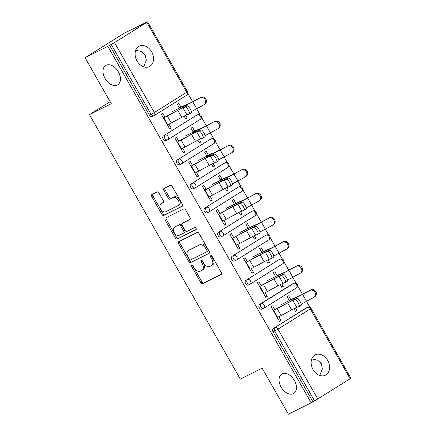 <?xml version="1.0" encoding="UTF-8"?>
<svg xmlns="http://www.w3.org/2000/svg" width="436" height="436" viewBox="0 0 436 436"><rect width="100%" height="100%" fill="white"/><g stroke="black" fill="none" stroke-linecap="round" stroke-linejoin="round"><path stroke-width="0.65" d="M282.125 373.908A11.385 7.423 58 0 1 294.235 380.154A11.385 7.423 58 0 1 293.799 393.435A11.385 7.423 58 0 1 293.39 393.664A11.385 7.423 58 0 1 281.28 387.419A11.385 7.423 58 0 1 281.716 374.137A11.385 7.423 58 0 1 282.125 373.908M311.784 358.866L317.74 360.229L321.332 363.608L322.357 369.025L319.724 375.451M106.079 65.275A11.385 7.423 58 0 1 118.194 71.52A11.385 7.423 58 0 1 117.753 84.802A11.385 7.423 58 0 1 117.349 85.031A11.385 7.423 58 0 1 105.234 78.785A11.385 7.423 58 0 1 105.676 65.504A11.385 7.423 58 0 1 106.079 65.275M135.743 50.233L141.7 51.595L145.286 54.974L146.316 60.391L143.684 66.812M191.786 265.164A1.221 0.796 -122 0 0 191.742 265.186A1.221 0.796 -122 0 0 191.677 266.581L200.854 282.675A1.744 1.139 -122 0 0 202.74 283.678L221.123 274.5A1.744 1.139 -122 0 0 221.183 274.462A1.744 1.139 -122 0 0 221.281 272.473L212.098 256.379A1.221 0.796 -122 0 0 210.779 255.676A1.221 0.796 -122 0 0 210.735 255.703A1.221 0.796 -122 0 0 210.67 257.093L211.858 259.175A5.586 3.641 -122 0 1 211.553 265.546A5.586 3.641 -122 0 1 211.356 265.655L209.82 266.423A5.586 3.641 -122 0 1 203.792 263.208L202.604 261.126A1.221 0.796 -122 0 0 201.279 260.423A1.221 0.796 -122 0 0 201.236 260.445A1.221 0.796 -122 0 0 201.17 261.84L202.359 263.922A5.586 3.641 -122 0 1 202.059 270.287A5.586 3.641 -122 0 1 201.857 270.402L200.326 271.165A5.586 3.641 -122 0 1 194.293 267.949L193.104 265.867A1.221 0.796 -122 0 0 191.786 265.164M192.614 265.311A1.221 0.796 -122 0 0 192.816 265.867L201.999 281.961A1.744 1.139 -122 0 0 203.885 282.964L221.444 274.195M211.607 255.828A1.221 0.796 -122 0 0 211.814 256.379L213.002 258.461L211.858 259.175M202.113 260.57A1.221 0.796 -122 0 0 202.315 261.12L203.503 263.202L202.359 263.922M116.728 69.433L118.826 72.67M292.769 378.067L294.867 381.304M137.008 60.964A11.385 8.611 63.5 0 0 149.406 66.572A11.385 8.611 63.5 0 0 151.635 51.808A11.385 8.611 63.5 0 0 139.231 46.205A11.385 8.611 63.5 0 0 137.008 60.964M313.048 369.597A11.385 8.611 63.5 0 0 325.447 375.205A11.385 8.611 63.5 0 0 327.676 360.441A11.385 8.611 63.5 0 0 315.277 354.839A11.385 8.611 63.5 0 0 313.048 369.597M158.938 192.968A1.744 1.139 -122 0 0 157.053 191.96L151.897 194.538A1.744 1.139 -122 0 0 151.832 194.57A1.744 1.139 -122 0 0 151.739 196.56L161.93 214.436A1.744 1.139 -122 0 0 163.816 215.439L182.199 206.261A1.744 1.139 -122 0 0 182.259 206.228A1.744 1.139 -122 0 0 182.357 204.233L172.16 186.363A1.744 1.139 -122 0 0 170.274 185.36L164.045 188.466A1.744 1.139 -122 0 0 163.985 188.505A1.744 1.139 -122 0 0 163.887 190.494L168.252 198.14A1.744 1.139 -122 0 0 170.138 199.148L173.228 197.606A4.671 3.047 -122 0 1 178.193 200.168A4.671 3.047 -122 0 1 178.013 205.612A4.671 3.047 -122 0 1 177.85 205.71L165.745 211.754A4.671 3.047 -122 0 1 160.78 209.193A4.671 3.047 -122 0 1 160.96 203.743A4.671 3.047 -122 0 1 161.124 203.65L163.14 202.642A1.744 1.139 -122 0 0 163.206 202.604A1.744 1.139 -122 0 0 163.298 200.615L158.938 192.968M311.179 402.82L288.398 414.2L262.167 368.213L240.318 379.124L89.451 114.624L111.294 103.714L85.069 57.726L107.85 46.347L311.179 402.82L314.558 400.918L274.685 331.011L273.018 331.845L312.895 401.747M178.765 241.648A1.744 1.139 -122 0 0 178.7 241.68A1.744 1.139 -122 0 0 178.607 243.67L188.804 261.546A1.744 1.139 -122 0 0 190.69 262.548L209.067 253.37A1.744 1.139 -122 0 0 209.133 253.332A1.744 1.139 -122 0 0 209.226 251.343L199.029 233.473A1.744 1.139 -122 0 0 197.148 232.464L178.765 241.648M175.365 237.991L165.173 220.115A1.744 1.139 -122 0 1 165.266 218.125A1.744 1.139 -122 0 1 165.331 218.093L183.709 208.909A1.744 1.139 -122 0 1 185.594 209.918L189.96 217.564A1.744 1.139 -122 0 1 189.862 219.553A1.744 1.139 -122 0 1 189.802 219.591L182.346 223.314A1.744 1.139 -122 0 0 182.286 223.346A1.744 1.139 -122 0 0 182.188 225.336L185.082 230.41A1.744 1.139 -122 0 0 186.968 231.418L194.729 227.543A1.221 0.796 -122 0 1 196.031 228.213A1.221 0.796 -122 0 1 195.982 229.636A1.221 0.796 -122 0 1 195.938 229.663L177.25 238.993A1.744 1.139 -122 0 1 175.365 237.991L176.509 237.277L166.318 219.401L165.173 220.115M110.134 101.675L89.451 114.624M350.179 378.813L310.301 308.911L311.059 308.366L350.931 378.274L314.558 400.918M85.069 57.726L124.265 33.185L147.15 21.974M107.85 46.347L114.505 42.592L146.85 22.345L145.335 22.879L147.052 21.805M321.942 364.965A11.385 7.423 58 0 1 319.85 361.727M145.902 56.331A11.385 7.423 58 0 1 143.804 53.088M187.818 93.277L192.63 101.713M196.652 108.766L200.031 114.69M201.546 117.349L206.364 125.791M210.386 132.838L213.76 138.762M215.28 141.422L220.093 149.864M224.115 156.916L227.494 162.835M229.009 165.495L233.827 173.937M237.849 180.989L241.222 186.908M242.743 189.567L247.555 198.009M251.577 205.062L254.956 210.98M256.472 213.645L261.289 222.082M265.311 229.134L268.685 235.053M270.206 237.718L275.018 246.155M279.04 253.207L282.419 259.131M283.934 261.791L288.752 270.227M292.774 277.28L296.148 283.204M297.668 285.863L302.48 294.305M306.503 301.352L309.882 307.276M295.395 311.25L296.965 310.465L295.477 311.397L293.946 308.704M279.394 321.267L280.964 320.482L279.476 321.414L271.116 306.753L272.604 305.821L274.876 309.811M290.807 299.668L288.605 295.804L287.117 296.736L289.319 300.6M296.965 310.465L295.515 307.925M280.964 320.482L278.838 316.754M166.203 140.496A2.671 2.017 -116.5 0 1 166.078 140.566A2.671 2.017 -116.5 0 1 163.168 139.253A2.671 2.017 -116.5 0 1 163.565 135.869L195.906 115.616A2.671 2.017 -116.5 0 1 196.037 115.545A2.671 2.017 -116.5 0 1 196.173 115.486M152.475 116.423A2.671 2.017 -116.5 0 1 152.344 116.494A2.671 2.017 -116.5 0 1 149.439 115.18L151.101 114.352L111.229 44.445M109.567 45.273L149.439 115.18M273.018 331.845A2.671 2.017 -116.5 0 1 273.416 328.455L305.756 308.203A2.671 2.017 -116.5 0 1 305.887 308.132A2.671 2.017 -116.5 0 1 306.023 308.072M194.685 131.154L192.483 127.29L190.995 128.222L193.203 132.086M197.824 140.19L199.361 142.883L200.843 141.951L199.399 139.411M182.722 148.24L184.848 151.968L183.36 152.9L175 138.239L176.482 137.307L178.76 141.297M193.666 188.641A2.671 2.017 -116.5 0 1 193.54 188.717A2.671 2.017 -116.5 0 1 190.63 187.404A2.671 2.017 -116.5 0 1 191.028 184.014L223.368 163.762A2.671 2.017 -116.5 0 1 223.499 163.691A2.671 2.017 -116.5 0 1 223.635 163.631M222.147 179.3L219.946 175.435L218.458 176.367L220.665 180.232M225.287 188.336L226.824 191.028L228.306 190.096L226.862 187.562M210.185 196.391L212.31 200.113L210.822 201.045L202.462 186.385L203.944 185.453L206.223 189.442M221.128 236.792A2.671 2.017 -116.5 0 1 221.003 236.862A2.671 2.017 -116.5 0 1 218.093 235.549A2.671 2.017 -116.5 0 1 218.49 232.159L250.831 211.912A2.671 2.017 -116.5 0 1 250.962 211.841A2.671 2.017 -116.5 0 1 251.098 211.782M249.61 227.445L247.408 223.586L245.92 224.513L248.128 228.377M252.749 236.486L254.286 239.173L255.769 238.241L254.324 235.707M237.647 244.536L239.773 248.258L238.285 249.19L229.925 234.53L231.407 233.603L233.685 237.593M248.591 284.937A2.671 2.017 -116.5 0 1 248.466 285.008A2.671 2.017 -116.5 0 1 245.555 283.694A2.671 2.017 -116.5 0 1 245.953 280.31L278.293 260.058A2.671 2.017 -116.5 0 1 278.424 259.987A2.671 2.017 -116.5 0 1 278.56 259.927M277.073 275.596L274.871 271.732L273.383 272.658L275.59 276.522M280.212 284.632L281.749 287.319L283.231 286.392L281.787 283.852M265.11 292.681L267.235 296.409L265.747 297.336L257.387 282.681L258.87 281.749L261.148 285.738M262.325 309.01A2.671 2.017 -116.5 0 1 262.194 309.08A2.671 2.017 -116.5 0 1 259.289 307.767A2.671 2.017 -116.5 0 1 259.682 304.383L292.027 284.13A2.671 2.017 -116.5 0 1 292.153 284.059A2.671 2.017 -116.5 0 1 292.289 284M251.376 268.609L253.501 272.337L252.013 273.263L243.653 258.603L245.141 257.676L247.414 261.665M263.344 251.523L261.142 247.659L259.654 248.585L261.856 252.449M266.483 260.559L268.015 263.246L269.502 262.319L268.053 259.78M234.862 260.864A2.671 2.017 -116.5 0 1 234.732 260.935A2.671 2.017 -116.5 0 1 231.827 259.622A2.671 2.017 -116.5 0 1 232.219 256.232L264.565 235.985A2.671 2.017 -116.5 0 1 264.69 235.914A2.671 2.017 -116.5 0 1 264.826 235.854M223.913 220.463L226.039 224.186L224.551 225.118L216.191 210.457L217.678 209.525L219.951 213.52M235.881 203.372L233.68 199.508L232.192 200.44L234.394 204.304M239.021 212.414L240.552 215.101L242.04 214.169L240.59 211.634M207.4 212.719A2.671 2.017 -116.5 0 1 207.269 212.79A2.671 2.017 -116.5 0 1 204.364 211.476A2.671 2.017 -116.5 0 1 204.757 208.086L237.102 187.84A2.671 2.017 -116.5 0 1 237.228 187.763A2.671 2.017 -116.5 0 1 237.364 187.709M196.451 172.318L198.576 176.04L197.088 176.972L188.728 162.312L190.216 161.38L192.489 165.369M208.419 155.227L206.217 151.363L204.729 152.295L206.931 156.159M211.558 164.263L213.09 166.955L214.577 166.023L213.128 163.484M179.937 164.568A2.671 2.017 -116.5 0 1 179.806 164.639A2.671 2.017 -116.5 0 1 176.902 163.326A2.671 2.017 -116.5 0 1 177.294 159.941L209.64 139.689A2.671 2.017 -116.5 0 1 209.765 139.618A2.671 2.017 -116.5 0 1 209.901 139.558M168.988 124.167L171.114 127.895L169.626 128.822L161.266 114.161L162.753 113.235L165.026 117.224M180.956 107.082L178.755 103.218L177.267 104.144L179.469 108.008M184.096 116.118L185.627 118.805L187.115 117.878L185.665 115.338M283.231 286.392L281.661 287.177M267.235 296.409L265.666 297.194M269.502 262.319L267.933 263.099M253.501 272.337L251.932 273.116M255.769 238.241L254.199 239.026M239.773 248.258L238.203 249.043M242.04 214.169L240.47 214.953M226.039 224.186L224.469 224.971M228.306 190.096L226.736 190.881M212.31 200.113L210.741 200.898M214.577 166.023L213.008 166.808M198.576 176.04L197.007 176.825M200.843 141.951L199.274 142.736M184.848 151.968L183.278 152.753M187.115 117.878L185.545 118.663M171.114 127.895L169.544 128.68M203.002 269.682A5.586 3.641 -122 0 0 203.198 269.573A5.586 3.641 -122 0 0 203.503 263.202M212.495 264.941A5.586 3.641 -122 0 0 212.697 264.826A5.586 3.641 -122 0 0 213.002 258.461M179.583 241.233A1.744 1.139 -122 0 0 179.752 242.956L189.943 260.826A1.744 1.139 -122 0 0 191.829 261.834L209.389 253.065M189.284 259.164A1.221 0.796 -122 0 0 190.603 259.867L206.735 251.806A1.221 0.796 -122 0 0 206.778 251.785A1.221 0.796 -122 0 0 206.844 250.389L205.59 248.193A5.586 3.641 -122 0 0 199.563 244.983L188.532 250.487A5.586 3.641 -122 0 0 188.33 250.602A5.586 3.641 -122 0 0 188.03 256.968L189.284 259.164M206.822 251.757L207.879 251.092A1.221 0.796 -122 0 0 207.923 251.071A1.221 0.796 -122 0 0 207.988 249.675L206.844 250.389M188.33 250.602L189.475 249.883A5.586 3.641 -122 0 1 189.676 249.774L200.702 244.264A5.586 3.641 -122 0 1 206.735 247.479L207.988 249.675M166.149 217.684A1.744 1.139 -122 0 0 166.318 219.401M190.123 219.286L183.491 222.6A1.744 1.139 -122 0 0 183.425 222.633A1.744 1.139 -122 0 0 183.371 222.676M196.195 229.391L177.25 238.993M174.613 227.178A4.671 3.047 -122 0 0 174.444 227.27A4.671 3.047 -122 0 0 174.264 232.72A4.671 3.047 -122 0 0 179.234 235.282L183.496 233.151A1.744 1.139 -122 0 0 183.561 233.118A1.744 1.139 -122 0 0 183.654 231.129L180.76 226.05A1.744 1.139 -122 0 0 178.874 225.047L175.757 226.458A4.671 3.047 -122 0 0 175.588 226.556A4.671 3.047 -122 0 0 175.43 226.666M183.616 233.075L184.641 232.437A1.744 1.139 -122 0 0 184.701 232.399A1.744 1.139 -122 0 0 184.799 230.41L183.654 231.129M175.757 226.458L180.019 224.333A1.744 1.139 -122 0 1 181.905 225.336L184.799 230.41M176.509 237.277A1.744 1.139 -122 0 0 178.395 238.279M161.947 203.138A4.671 3.047 -122 0 1 162.099 203.029A4.671 3.047 -122 0 1 162.268 202.931L163.467 202.337M178.994 204.991A4.671 3.047 -122 0 0 179.158 204.898A4.671 3.047 -122 0 0 179.338 199.448A4.671 3.047 -122 0 0 174.367 196.887L173.228 197.606M164.868 188.058A1.744 1.139 -122 0 0 165.031 189.78L169.397 197.426A1.744 1.139 -122 0 0 171.283 198.435L174.367 196.887M152.714 194.129A1.744 1.139 -122 0 0 152.878 195.846L163.075 213.722A1.744 1.139 -122 0 0 164.961 214.725L182.52 205.956M301.194 304.099A14.23 0.676 -29.7 0 0 302.213 303.603A14.23 0.676 -29.7 0 0 306.568 301.32L313.778 297.412A4 3.641 -125.7 0 0 314.133 297.188A4 3.641 -125.7 0 0 314.885 292A4 3.641 -125.7 0 0 309.816 290.463L303.385 293.815A11.914 0.567 150.3 0 1 299.739 295.728A11.914 0.567 150.3 0 1 297.788 296.644L293.395 298.447A14.23 0.676 -29.7 0 0 291.063 299.543L289.237 300.453M281.04 304.731L289.575 300.469A11.914 0.567 150.3 0 1 291.526 299.554L295.919 297.75A14.23 0.676 -29.7 0 0 298.257 296.654A14.23 0.676 -29.7 0 0 302.606 294.376L309.816 290.463M310.596 289.907A4 3.641 54.3 0 1 315.664 291.444A4 3.641 54.3 0 1 314.912 296.627L314.133 297.188M277.274 317.55L277.65 317.359A14.23 0.676 150.3 0 0 281.138 315.544L291.635 309.914A11.914 0.567 -29.7 0 1 294.556 308.394A11.914 0.567 -29.7 0 1 296.78 307.375L299.123 306.513A4 1.09 -120.5 0 0 299.172 306.492A4 1.09 -120.5 0 0 298.131 302.573A4 1.09 -120.5 0 0 295.161 299.57L292.818 300.431A11.914 0.567 -29.7 0 0 290.599 301.45A11.914 0.567 -29.7 0 0 287.673 302.971L277.176 308.601A14.23 0.676 150.3 0 1 273.688 310.416L273.312 310.606M274.8 309.674L275.176 309.484A11.914 0.567 -29.7 0 0 278.097 307.969L288.594 302.333A14.23 0.676 150.3 0 1 292.082 300.518A14.23 0.676 150.3 0 1 294.736 299.303L297.08 298.442A4 1.09 59.5 0 1 300.05 301.445A4 1.09 59.5 0 1 301.091 305.363A4 1.09 59.5 0 1 301.042 305.385L299.216 306.459M287.466 280.026A14.23 0.676 -29.7 0 0 288.485 279.531A14.23 0.676 -29.7 0 0 292.834 277.247L300.05 273.334A4 3.641 -125.7 0 0 300.404 273.116A4 3.641 -125.7 0 0 301.156 267.927A4 3.641 -125.7 0 0 296.088 266.391L289.651 269.742A11.914 0.567 150.3 0 1 286.011 271.655A11.914 0.567 150.3 0 1 284.054 272.565L279.661 274.375A14.23 0.676 -29.7 0 0 277.329 275.465L275.503 276.38M267.312 280.659L275.841 276.397A11.914 0.567 150.3 0 1 277.797 275.481L282.19 273.677A14.23 0.676 -29.7 0 0 284.523 272.582A14.23 0.676 -29.7 0 0 288.877 270.304L296.088 266.391M296.867 265.835A4 3.641 54.3 0 1 301.935 267.372A4 3.641 54.3 0 1 301.183 272.555L300.404 273.116M273.732 255.954A14.23 0.676 -29.7 0 0 274.751 255.452A14.23 0.676 -29.7 0 0 279.105 253.174L286.316 249.261A4 3.641 -125.7 0 0 286.67 249.038A4 3.641 -125.7 0 0 287.422 243.855A4 3.641 -125.7 0 0 282.354 242.318L275.923 245.67A11.914 0.567 150.3 0 1 272.277 247.583A11.914 0.567 150.3 0 1 270.325 248.493L265.933 250.302A14.23 0.676 -29.7 0 0 263.6 251.392L261.774 252.302M253.578 256.586L262.112 252.324A11.914 0.567 150.3 0 1 264.063 251.409L268.456 249.605A14.23 0.676 -29.7 0 0 270.794 248.509A14.23 0.676 -29.7 0 0 275.143 246.231L282.354 242.318M283.133 241.757A4 3.641 54.3 0 1 288.201 243.299A4 3.641 54.3 0 1 287.449 248.482L286.67 249.038M260.003 231.881A14.23 0.676 -29.7 0 0 261.022 231.38A14.23 0.676 -29.7 0 0 265.371 229.102L272.587 225.189A4 3.641 -125.7 0 0 272.941 224.965A4 3.641 -125.7 0 0 273.694 219.782A4 3.641 -125.7 0 0 268.625 218.245L262.189 221.597A11.914 0.567 150.3 0 1 258.548 223.505A11.914 0.567 150.3 0 1 256.591 224.42L252.199 226.23A14.23 0.676 -29.7 0 0 249.866 227.32L248.04 228.23M239.849 232.513L248.378 228.251A11.914 0.567 150.3 0 1 250.335 227.336L254.728 225.526A14.23 0.676 -29.7 0 0 257.06 224.436A14.23 0.676 -29.7 0 0 261.415 222.153L268.625 218.245M269.404 217.684A4 3.641 54.3 0 1 274.473 219.221A4 3.641 54.3 0 1 273.721 224.409L272.941 224.965M246.269 207.809A14.23 0.676 -29.7 0 0 247.288 207.307A14.23 0.676 -29.7 0 0 251.643 205.024L258.853 201.116A4 3.641 -125.7 0 0 259.207 200.892A4 3.641 -125.7 0 0 259.96 195.71A4 3.641 -125.7 0 0 254.891 194.173L248.46 197.524A11.914 0.567 150.3 0 1 244.814 199.432A11.914 0.567 150.3 0 1 242.863 200.347L238.47 202.157A14.23 0.676 -29.7 0 0 236.138 203.247L234.312 204.157M226.115 208.441L234.65 204.179A11.914 0.567 150.3 0 1 236.601 203.263L240.994 201.454A14.23 0.676 -29.7 0 0 243.332 200.364A14.23 0.676 -29.7 0 0 247.681 198.08L254.891 194.173M255.67 193.611A4 3.641 54.3 0 1 260.739 195.148A4 3.641 54.3 0 1 259.987 200.337L259.207 200.892M232.541 183.73A14.23 0.676 -29.7 0 0 233.56 183.234A14.23 0.676 -29.7 0 0 237.909 180.951L245.125 177.043A4 3.641 -125.7 0 0 245.479 176.82A4 3.641 -125.7 0 0 246.231 171.637A4 3.641 -125.7 0 0 241.163 170.1L234.732 173.452A11.914 0.567 150.3 0 1 231.085 175.359A11.914 0.567 150.3 0 1 229.129 176.275L224.736 178.079A14.23 0.676 -29.7 0 0 222.404 179.174L220.583 180.084M212.387 184.363L220.916 180.106A11.914 0.567 150.3 0 1 222.872 179.191L227.265 177.381A14.23 0.676 -29.7 0 0 229.598 176.291A14.23 0.676 -29.7 0 0 233.952 174.008L241.163 170.1M241.942 169.539A4 3.641 54.3 0 1 247.01 171.076A4 3.641 54.3 0 1 246.258 176.258L245.479 176.82M263.546 293.477L263.916 293.286A14.23 0.676 150.3 0 0 267.404 291.471L277.906 285.842A11.914 0.567 -29.7 0 1 280.828 284.321A11.914 0.567 -29.7 0 1 283.051 283.302L285.389 282.441A4 1.09 -120.5 0 0 285.438 282.419A4 1.09 -120.5 0 0 284.403 278.5A4 1.09 -120.5 0 0 281.433 275.498L279.089 276.359A11.914 0.567 -29.7 0 0 276.865 277.378A11.914 0.567 -29.7 0 0 273.944 278.898L263.448 284.528A14.23 0.676 150.3 0 1 259.96 286.343L259.584 286.528M261.066 285.602L261.442 285.411A11.914 0.567 -29.7 0 0 264.363 283.891L274.865 278.261A14.23 0.676 150.3 0 1 278.353 276.446A14.23 0.676 150.3 0 1 281.007 275.23L283.346 274.369A4 1.09 59.5 0 1 286.321 277.372A4 1.09 59.5 0 1 287.357 281.291A4 1.09 59.5 0 1 287.308 281.313L285.482 282.386M249.812 269.399L250.188 269.214A14.23 0.676 150.3 0 0 253.676 267.399L264.172 261.769A11.914 0.567 -29.7 0 1 267.094 260.248A11.914 0.567 -29.7 0 1 269.317 259.229L271.661 258.368A4 1.09 -120.5 0 0 271.71 258.346A4 1.09 -120.5 0 0 270.669 254.428A4 1.09 -120.5 0 0 267.699 251.425L265.355 252.286A11.914 0.567 -29.7 0 0 263.137 253.305A11.914 0.567 -29.7 0 0 260.21 254.826L249.714 260.456A14.23 0.676 150.3 0 1 246.226 262.27L245.85 262.456M247.337 261.529L247.713 261.338A11.914 0.567 -29.7 0 0 250.635 259.818L261.131 254.188A14.23 0.676 150.3 0 1 264.619 252.373A14.23 0.676 150.3 0 1 267.273 251.158L269.617 250.297A4 1.09 59.5 0 1 272.587 253.3A4 1.09 59.5 0 1 273.628 257.218A4 1.09 59.5 0 1 273.579 257.24L271.753 258.314M236.083 245.326L236.454 245.141A14.23 0.676 150.3 0 0 239.942 243.326L250.444 237.696A11.914 0.567 -29.7 0 1 253.365 236.176A11.914 0.567 -29.7 0 1 255.589 235.157L257.927 234.296A4 1.09 -120.5 0 0 257.976 234.268A4 1.09 -120.5 0 0 256.94 230.355A4 1.09 -120.5 0 0 253.97 227.347L251.627 228.213A11.914 0.567 -29.7 0 0 249.403 229.232A11.914 0.567 -29.7 0 0 246.482 230.753L235.985 236.383A14.23 0.676 150.3 0 1 232.497 238.198L232.121 238.383M233.603 237.451L233.979 237.266A11.914 0.567 -29.7 0 0 236.901 235.745L247.403 230.115A14.23 0.676 150.3 0 1 250.891 228.3A14.23 0.676 150.3 0 1 253.545 227.085L255.883 226.224A4 1.09 59.5 0 1 258.859 229.227A4 1.09 59.5 0 1 259.894 233.14A4 1.09 59.5 0 1 259.845 233.167L258.019 234.241M222.349 221.254L222.725 221.068A14.23 0.676 150.3 0 0 226.213 219.254L236.71 213.624A11.914 0.567 -29.7 0 1 239.631 212.103A11.914 0.567 -29.7 0 1 241.855 211.084L244.198 210.223A4 1.09 -120.5 0 0 244.247 210.196A4 1.09 -120.5 0 0 243.206 206.277A4 1.09 -120.5 0 0 240.236 203.274L237.893 204.135A11.914 0.567 -29.7 0 0 235.674 205.16A11.914 0.567 -29.7 0 0 232.753 206.675L222.251 212.31A14.23 0.676 150.3 0 1 218.763 214.125L218.387 214.31M219.875 213.378L220.251 213.193A11.914 0.567 -29.7 0 0 223.172 211.673L233.669 206.043A14.23 0.676 150.3 0 1 237.157 204.228A14.23 0.676 150.3 0 1 239.811 203.007L242.154 202.146A4 1.09 59.5 0 1 245.125 205.149A4 1.09 59.5 0 1 246.166 209.067A4 1.09 59.5 0 1 246.117 209.095L244.291 210.163M208.621 197.181L208.991 196.996A14.23 0.676 150.3 0 0 212.479 195.181L222.981 189.546A11.914 0.567 -29.7 0 1 225.903 188.03A11.914 0.567 -29.7 0 1 228.126 187.006L230.464 186.145A4 1.09 -120.5 0 0 230.513 186.123A4 1.09 -120.5 0 0 229.478 182.204A4 1.09 -120.5 0 0 226.507 179.201L224.164 180.063A11.914 0.567 -29.7 0 0 221.94 181.082A11.914 0.567 -29.7 0 0 219.019 182.602L208.522 188.232A14.23 0.676 150.3 0 1 205.034 190.047L204.658 190.238M206.141 189.306L206.517 189.12A11.914 0.567 -29.7 0 0 209.438 187.6L219.94 181.97A14.23 0.676 150.3 0 1 223.428 180.155A14.23 0.676 150.3 0 1 226.082 178.934L228.42 178.073A4 1.09 59.5 0 1 231.396 181.076A4 1.09 59.5 0 1 232.432 184.995A4 1.09 59.5 0 1 232.383 185.017L230.557 186.09M218.807 159.658A14.23 0.676 -29.7 0 0 219.826 159.162A14.23 0.676 -29.7 0 0 224.18 156.878L231.391 152.971A4 3.641 -125.7 0 0 231.745 152.747A4 3.641 -125.7 0 0 232.497 147.564A4 3.641 -125.7 0 0 227.434 146.027L220.998 149.374A11.914 0.567 150.3 0 1 217.351 151.287A11.914 0.567 150.3 0 1 215.4 152.202L211.008 154.006A14.23 0.676 -29.7 0 0 208.675 155.102L206.849 156.012M198.653 160.29L207.187 156.028A11.914 0.567 150.3 0 1 209.144 155.118L213.531 153.309A14.23 0.676 -29.7 0 0 215.869 152.219A14.23 0.676 -29.7 0 0 220.218 149.935L227.434 146.027M228.208 145.466A4 3.641 54.3 0 1 233.276 147.003A4 3.641 54.3 0 1 232.524 152.186L231.745 152.747M194.887 173.108L195.263 172.918A14.23 0.676 150.3 0 0 198.751 171.103L209.247 165.473A11.914 0.567 -29.7 0 1 212.169 163.952A11.914 0.567 -29.7 0 1 214.392 162.933L216.736 162.072A4 1.09 -120.5 0 0 216.785 162.05A4 1.09 -120.5 0 0 215.744 158.132A4 1.09 -120.5 0 0 212.773 155.129L210.43 155.99A11.914 0.567 -29.7 0 0 208.212 157.009A11.914 0.567 -29.7 0 0 205.291 158.53L194.788 164.159A14.23 0.676 150.3 0 1 191.3 165.974L190.924 166.165M192.412 165.233L192.788 165.048A11.914 0.567 -29.7 0 0 195.71 163.527L206.206 157.897A14.23 0.676 150.3 0 1 209.694 156.083A14.23 0.676 150.3 0 1 212.348 154.862L214.692 154.001A4 1.09 59.5 0 1 217.662 157.004A4 1.09 59.5 0 1 218.703 160.922A4 1.09 59.5 0 1 218.654 160.944L216.828 162.018M205.078 135.585A14.23 0.676 -29.7 0 0 206.097 135.089A14.23 0.676 -29.7 0 0 210.446 132.806L217.662 128.898A4 3.641 -125.7 0 0 218.016 128.674A4 3.641 -125.7 0 0 218.768 123.486A4 3.641 -125.7 0 0 213.7 121.949L207.269 125.301A11.914 0.567 150.3 0 1 203.623 127.214A11.914 0.567 150.3 0 1 201.666 128.13L197.274 129.933A14.23 0.676 -29.7 0 0 194.941 131.029L193.121 131.939M184.924 136.217L193.453 131.955A11.914 0.567 150.3 0 1 195.41 131.04L199.802 129.236A14.23 0.676 -29.7 0 0 202.135 128.14A14.23 0.676 -29.7 0 0 206.49 125.862L213.7 121.949M214.479 121.393A4 3.641 54.3 0 1 219.548 122.93A4 3.641 54.3 0 1 218.796 128.113L218.016 128.674M181.158 149.036L181.529 148.845A14.23 0.676 150.3 0 0 185.017 147.03L195.519 141.4A11.914 0.567 -29.7 0 1 198.44 139.88A11.914 0.567 -29.7 0 1 200.664 138.861L203.002 137.999A4 1.09 -120.5 0 0 203.051 137.978A4 1.09 -120.5 0 0 202.015 134.059A4 1.09 -120.5 0 0 199.045 131.056L196.701 131.917A11.914 0.567 -29.7 0 0 194.478 132.936A11.914 0.567 -29.7 0 0 191.557 134.457L181.06 140.087A14.23 0.676 150.3 0 1 177.572 141.902L177.196 142.087M178.678 141.16L179.054 140.97A11.914 0.567 -29.7 0 0 181.976 139.455L192.478 133.819A14.23 0.676 150.3 0 1 195.966 132.004A14.23 0.676 150.3 0 1 198.62 130.789L200.958 129.928A4 1.09 59.5 0 1 203.934 132.931A4 1.09 59.5 0 1 204.969 136.85A4 1.09 59.5 0 1 204.92 136.871L203.094 137.945M191.344 111.512A14.23 0.676 -29.7 0 0 192.363 111.011A14.23 0.676 -29.7 0 0 196.718 108.733L203.928 104.82A4 3.641 -125.7 0 0 204.282 104.602A4 3.641 -125.7 0 0 205.034 99.413A4 3.641 -125.7 0 0 199.971 97.877L193.535 101.228A11.914 0.567 150.3 0 1 189.889 103.141A11.914 0.567 150.3 0 1 187.938 104.051L183.545 105.861A14.23 0.676 -29.7 0 0 181.213 106.951L179.387 107.861M171.19 112.145L179.725 107.883A11.914 0.567 150.3 0 1 181.681 106.967L186.068 105.163A14.23 0.676 -29.7 0 0 188.406 104.068A14.23 0.676 -29.7 0 0 192.756 101.79L199.971 97.877M200.745 97.321A4 3.641 54.3 0 1 205.814 98.858A4 3.641 54.3 0 1 205.062 104.041L204.282 104.602M167.424 124.963L167.8 124.772A14.23 0.676 150.3 0 0 171.288 122.957L181.785 117.328A11.914 0.567 -29.7 0 1 184.706 115.807A11.914 0.567 -29.7 0 1 186.93 114.788L189.273 113.927A4 1.09 -120.5 0 0 189.322 113.905A4 1.09 -120.5 0 0 188.281 109.986A4 1.09 -120.5 0 0 185.311 106.984L182.967 107.845A11.914 0.567 -29.7 0 0 180.749 108.864A11.914 0.567 -29.7 0 0 177.828 110.384L167.326 116.014A14.23 0.676 150.3 0 1 163.838 117.829L163.462 118.014M164.95 117.088L165.326 116.897A11.914 0.567 -29.7 0 0 168.247 115.377L178.744 109.747A14.23 0.676 150.3 0 1 182.232 107.932A14.23 0.676 150.3 0 1 184.886 106.716L187.229 105.855A4 1.09 59.5 0 1 190.2 108.858A4 1.09 59.5 0 1 191.24 112.777A4 1.09 59.5 0 1 191.191 112.799L189.366 113.872M192.816 265.867L191.677 266.581M211.814 256.379L210.67 257.093M202.315 261.12L201.17 261.84M273.416 328.455L307.424 307.375A2.671 1.739 -122 0 1 310.301 308.911L277.961 329.158L317.833 399.065M277.961 329.158L274.685 331.011A2.671 2.017 -116.5 0 1 275.078 327.621A2.671 1.739 -122 0 1 277.961 329.158M114.505 42.592L154.377 112.499L186.722 92.247L146.85 22.345M152.344 116.494L154.012 115.665A2.671 2.017 63.5 0 1 151.101 114.352L154.377 112.499A2.671 1.739 58 0 1 154.235 115.54L186.575 95.288A2.671 1.739 58 0 0 186.722 92.247L187.48 91.707L147.602 21.8M305.887 308.132L307.549 307.304A2.671 2.017 63.5 0 0 307.424 307.375L305.756 308.203M259.682 304.383L261.349 303.549A2.671 2.017 -116.5 0 0 260.951 306.939A2.671 2.017 63.5 0 0 263.862 308.252A2.671 2.017 63.5 0 0 263.987 308.181A2.671 1.739 58 0 0 264.085 308.127L296.425 287.874A2.671 1.739 58 0 1 296.333 287.929M292.153 284.059L293.82 283.226A2.671 2.017 63.5 0 0 293.69 283.302L261.349 303.549A2.671 1.739 -122 0 1 264.227 305.086A2.671 1.739 58 0 1 264.085 308.127A2.671 2.671 0 0 1 263.862 308.252L262.194 309.08M292.027 284.13L293.69 283.302A2.671 1.739 -122 0 1 296.573 284.833A2.671 1.739 58 0 1 296.425 287.874A2.671 2.671 0 0 0 297.33 284.294A2.671 2.671 0 0 0 293.82 283.226M245.953 280.31L278.293 260.058M232.219 256.232L264.565 235.985M218.49 232.159L250.831 211.912M204.757 208.086L237.102 187.84M191.028 184.014L223.368 163.762M177.294 159.941L209.64 139.689M163.565 135.869L195.906 115.616M248.466 285.008L250.128 284.179A2.671 2.671 0 0 0 250.351 284.054A2.671 1.739 58 0 0 250.498 281.013A2.671 1.739 -122 0 0 247.615 279.476A2.671 2.017 -116.5 0 0 247.223 282.866A2.671 2.017 63.5 0 0 250.128 284.179A2.671 2.017 63.5 0 0 250.259 284.103A2.671 1.739 58 0 0 250.351 284.054L282.697 263.802A2.671 1.739 58 0 1 282.599 263.856M282.839 260.761A2.671 1.739 58 0 1 282.697 263.802A2.671 2.671 0 0 0 283.596 260.221A2.671 2.671 0 0 0 280.086 259.153A2.671 2.017 63.5 0 0 279.961 259.229A2.671 1.739 -122 0 1 282.839 260.761M234.732 260.935L236.399 260.107A2.671 2.671 0 0 0 236.623 259.981A2.671 1.739 58 0 0 236.764 256.94A2.671 1.739 -122 0 0 233.887 255.403A2.671 2.017 -116.5 0 0 233.489 258.793A2.671 2.017 63.5 0 0 236.399 260.107A2.671 2.017 63.5 0 0 236.525 260.03A2.671 1.739 58 0 0 236.623 259.981L268.963 239.729A2.671 1.739 58 0 1 268.87 239.784M269.11 236.688A2.671 1.739 58 0 1 268.963 239.729A2.671 2.671 0 0 0 269.868 236.149A2.671 2.671 0 0 0 266.358 235.08A2.671 2.017 63.5 0 0 266.227 235.151A2.671 1.739 -122 0 1 269.11 236.688M221.003 236.862L222.665 236.029A2.671 2.671 0 0 0 222.889 235.903A2.671 1.739 58 0 0 223.036 232.862A2.671 1.739 -122 0 0 220.153 231.331A2.671 2.017 -116.5 0 0 219.76 234.715A2.671 2.017 63.5 0 0 222.665 236.029A2.671 2.017 63.5 0 0 222.796 235.958A2.671 1.739 58 0 0 222.889 235.903L255.234 215.657A2.671 1.739 58 0 1 255.136 215.711M255.376 212.615A2.671 1.739 58 0 1 255.234 215.657A2.671 2.671 0 0 0 256.134 212.07A2.671 2.671 0 0 0 252.624 211.008A2.671 2.017 63.5 0 0 252.499 211.079A2.671 1.739 -122 0 1 255.376 212.615M207.269 212.79L208.937 211.956A2.671 2.671 0 0 0 209.16 211.831A2.671 1.739 58 0 0 209.302 208.79A2.671 1.739 -122 0 0 206.424 207.258A2.671 2.017 -116.5 0 0 206.026 210.643A2.671 2.017 63.5 0 0 208.937 211.956A2.671 2.017 63.5 0 0 209.062 211.885A2.671 1.739 58 0 0 209.16 211.831L241.5 191.584A2.671 1.739 58 0 1 241.408 191.638M241.648 188.543A2.671 1.739 58 0 1 241.5 191.584A2.671 2.671 0 0 0 242.405 187.998A2.671 2.671 0 0 0 238.895 186.935A2.671 2.017 63.5 0 0 238.765 187.006A2.671 1.739 -122 0 1 241.648 188.543M193.54 188.717L195.203 187.883A2.671 2.671 0 0 0 195.426 187.758A2.671 1.739 58 0 0 195.573 184.717A2.671 1.739 -122 0 0 192.69 183.18A2.671 2.017 -116.5 0 0 192.298 186.57A2.671 2.017 63.5 0 0 195.203 187.883A2.671 2.017 63.5 0 0 195.333 187.812A2.671 1.739 58 0 0 195.426 187.758L227.772 167.511A2.671 1.739 58 0 1 227.674 167.56M227.914 164.47A2.671 1.739 58 0 1 227.772 167.511A2.671 2.671 0 0 0 228.671 163.925A2.671 2.671 0 0 0 225.161 162.862A2.671 2.017 63.5 0 0 225.036 162.933A2.671 1.739 -122 0 1 227.914 164.47M179.806 164.639L181.474 163.811A2.671 2.671 0 0 0 181.698 163.685A2.671 1.739 58 0 0 181.839 160.644A2.671 1.739 -122 0 0 178.962 159.107A2.671 2.017 -116.5 0 0 178.564 162.497A2.671 2.017 63.5 0 0 181.474 163.811A2.671 2.017 63.5 0 0 181.599 163.74A2.671 1.739 58 0 0 181.698 163.685L214.038 143.433A2.671 1.739 58 0 1 213.945 143.488M214.185 140.397A2.671 1.739 58 0 1 214.038 143.433A2.671 2.671 0 0 0 214.943 139.852A2.671 2.671 0 0 0 211.433 138.79A2.671 2.017 63.5 0 0 211.302 138.861A2.671 1.739 -122 0 1 214.185 140.397M166.078 140.566L167.74 139.738A2.671 2.671 0 0 0 167.964 139.613A2.671 1.739 58 0 0 168.111 136.572A2.671 1.739 -122 0 0 165.228 135.035A2.671 2.017 -116.5 0 0 164.835 138.425A2.671 2.017 63.5 0 0 167.74 139.738A2.671 2.017 63.5 0 0 167.871 139.667A2.671 1.739 58 0 0 167.964 139.613L200.309 119.36A2.671 1.739 58 0 1 200.211 119.415M200.451 116.319A2.671 1.739 58 0 1 200.309 119.36A2.671 2.671 0 0 0 201.209 115.78A2.671 2.671 0 0 0 197.699 114.712A2.671 2.017 63.5 0 0 197.573 114.788A2.671 1.739 -122 0 1 200.451 116.319M187.48 91.707A2.671 2.671 0 0 1 186.575 95.288A2.671 1.739 58 0 1 186.483 95.342M203.885 282.964L202.74 283.678M201.999 281.961L200.854 282.675M191.829 261.834L190.69 262.548M189.943 260.826L188.804 261.546M179.752 242.956L178.607 243.67M206.735 247.479L205.59 248.193M200.702 244.264L199.563 244.983M189.676 249.774L188.532 250.487M183.491 222.6L182.346 223.314M181.905 225.336L180.76 226.05M180.019 224.333L178.874 225.047M162.268 202.931L161.124 203.65M171.283 198.435L170.138 199.148M169.397 197.426L168.252 198.14M165.031 189.78L163.887 190.494M164.961 214.725L163.816 215.439M163.075 213.722L161.93 214.436M152.878 195.846L151.739 196.56M302.606 294.376L306.568 301.32M289.575 300.469L290.163 301.505M291.526 299.554L292.082 300.524M295.919 297.75L296.447 298.671M291.635 309.914L287.673 302.971M295.161 299.57L297.08 298.442M296.78 307.375L292.818 300.431M281.138 315.544L277.176 308.601M277.65 317.359L273.688 310.416M288.877 270.304L292.834 277.247M275.841 276.397L276.435 277.432M277.797 275.481L278.348 276.451M282.19 273.677L282.719 274.598M275.143 246.231L279.105 253.174M262.112 252.324L262.701 253.36M264.063 251.409L264.619 252.373M268.456 249.605L268.985 250.526M261.415 222.153L265.371 229.102M248.378 228.251L248.972 229.282M250.335 227.336L250.885 228.3M254.728 225.526L255.256 226.453M247.681 198.08L251.643 205.024M234.65 204.179L235.238 205.209M236.601 203.263L237.157 204.228M240.994 201.454L241.522 202.38M233.952 174.008L237.909 180.951M220.916 180.106L221.51 181.136M222.872 179.191L223.423 180.155M227.265 177.381L227.794 178.308M277.906 285.842L273.944 278.898M281.433 275.498L283.346 274.369M283.051 283.302L279.089 276.359M267.404 291.471L263.448 284.528M263.916 293.286L259.96 286.343M264.172 261.769L260.21 254.826M267.699 251.425L269.617 250.297M269.317 259.229L265.355 252.286M253.676 267.399L249.714 260.456M250.188 269.214L246.226 262.27M250.444 237.696L246.482 230.753M253.97 227.347L255.883 226.224M255.589 235.157L251.627 228.213M239.942 243.326L235.985 236.383M236.454 245.141L232.497 238.198M236.71 213.624L232.753 206.675M240.236 203.274L242.154 202.146M241.855 211.084L237.893 204.135M226.213 219.254L222.251 212.31M222.725 221.068L218.763 214.125M222.981 189.546L219.019 182.602M226.507 179.201L228.42 178.073M228.126 187.006L224.164 180.063M212.479 195.181L208.522 188.232M208.991 196.996L205.034 190.047M220.218 149.935L224.18 156.878M207.187 156.028L207.776 157.064M209.144 155.118L209.694 156.083M213.531 153.309L214.06 154.235M209.247 165.473L205.291 158.53M212.773 155.129L214.692 154.001M214.392 162.933L210.43 155.99M198.751 171.103L194.788 164.159M195.263 172.918L191.3 165.974M206.49 125.862L210.446 132.806M193.453 131.955L194.047 132.991M195.41 131.04L195.96 132.01M199.802 129.236L200.331 130.157M195.519 141.4L191.557 134.457M199.045 131.056L200.958 129.928M200.664 138.861L196.701 131.917M185.017 147.03L181.06 140.087M181.529 148.845L177.572 141.902M192.756 101.79L196.718 108.733M179.725 107.883L180.313 108.918M181.681 106.967L182.232 107.937M186.068 105.163L186.597 106.084M181.785 117.328L177.828 110.384M185.311 106.984L187.229 105.855M186.93 114.788L182.967 107.845M171.288 122.957L167.326 116.014M167.8 124.772L163.838 117.829M311.059 308.366A2.671 2.671 0 0 0 307.549 307.304M278.424 259.987L280.086 259.153M264.69 235.914L266.358 235.08M250.962 211.841L252.624 211.008M237.228 187.763L238.895 186.935M223.499 163.691L225.161 162.862M209.765 139.618L211.433 138.79M196.037 115.545L197.699 114.712M203.198 269.573L202.059 270.287M212.697 264.826L211.553 265.546M207.923 251.071L206.778 251.785M183.425 222.633L182.286 223.346M175.588 226.556L174.444 227.27M184.701 232.399L183.561 233.118M162.099 203.029L160.96 203.743M179.158 204.898L178.013 205.612M301.091 305.363L299.172 306.492M287.357 281.291L285.438 282.419M273.628 257.218L271.71 258.346M259.894 233.14L257.976 234.268M246.166 209.067L244.247 210.196M232.432 184.995L230.513 186.123M218.703 160.922L216.785 162.05M204.969 136.85L203.051 137.978M191.24 112.777L189.322 113.905"/></g></svg>
